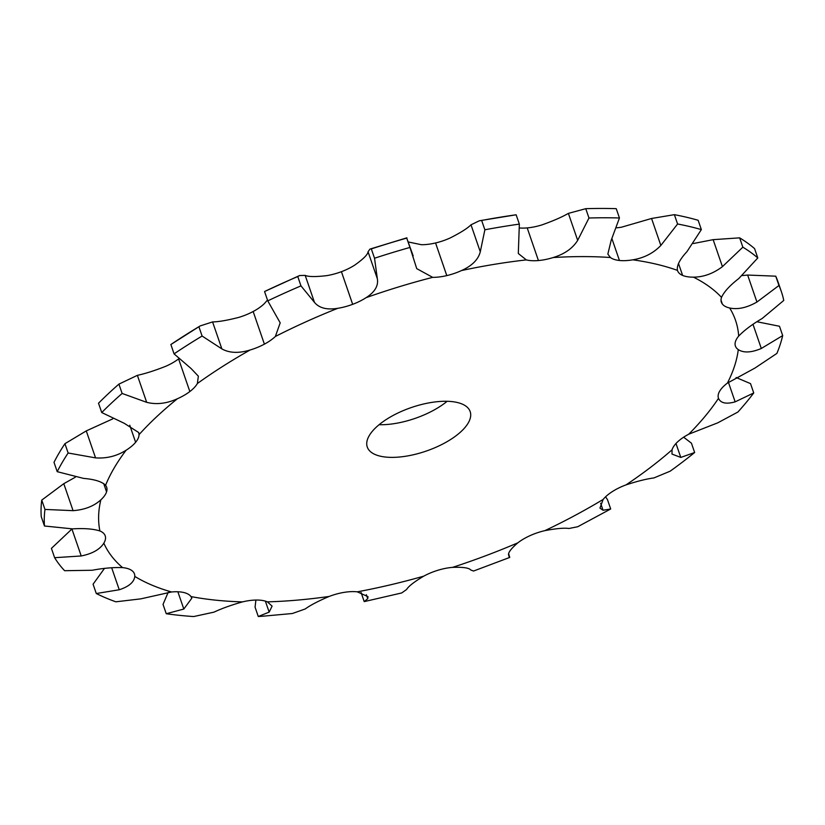 <?xml version="1.0" encoding="UTF-8"?>
<svg xmlns="http://www.w3.org/2000/svg" width="825" height="825" viewBox="0 0 825 825"><rect width="100%" height="100%" fill="white"/><g stroke="black" fill="none" stroke-linecap="round" stroke-linejoin="round"><path stroke-width="1.24" d="M255.894 600.043L255.069 607.179L258.277 616.502L269.167 612.109L272.095 606.138L267.393 601.868A34.011 14.376 161 0 0 256.699 600.043L256.699 600.043A34.011 14.376 161 0 0 242.519 601.889C231.248 605.076 221.729 608.499 213.964 612.15L193.669 616.553A387.719 163.928 161 0 1 166.248 613.728L183.82 609.046L191.823 598.187L190.967 596.568A34.011 14.376 161 0 0 183.8 592.515L183.789 592.515A34.011 14.376 161 0 0 171.569 591.979L140.766 598.868L115.861 601.807A387.719 163.928 161 0 1 96.288 593.526L119.254 589.762C128.968 586.565 134.145 582.11 134.784 576.407A34.011 14.376 161 0 0 134.454 573.922A34.011 14.376 161 0 0 131.773 570.498L131.763 570.498A34.011 14.376 161 0 0 122.585 567.621C113.541 567.27 103.403 568.147 92.183 570.261L64.608 570.704A387.719 163.928 161 0 1 54.625 557.7L81.211 555.967C92.338 553.73 99.877 549.471 103.826 543.18A34.011 14.376 161 0 0 105.239 535.93A34.011 14.376 161 0 0 105.198 535.807A34.011 14.376 161 0 0 99.907 530.97C93.266 528.856 84.129 528.155 72.517 528.877L44.457 525.999A387.719 163.928 161 0 1 44.962 509.427L73.074 510.665C84.686 509.778 93.947 506.168 100.846 499.837A34.011 14.376 161 0 0 106.559 491.896A34.011 14.376 161 0 0 106.662 487.245A34.011 14.376 161 0 0 105.569 485.296C101.918 481.614 94.576 479.315 83.542 478.397L57.214 471.673A387.719 163.928 161 0 1 68.145 453.007L95.556 457.885C106.693 458.628 116.882 456.07 126.112 450.223A34.011 14.376 161 0 0 135.62 442.293A34.011 14.376 161 0 0 139.043 434.641L138.693 432.527L124.255 423.308L101.733 412.541A387.719 163.928 161 0 1 122.131 393.453L146.675 402.322C156.41 404.797 166.65 403.611 177.385 398.753A34.011 14.376 161 0 0 189.843 391.545A34.011 14.376 161 0 0 197.381 383.522L198.351 376.179L191.049 368.497L174.054 353.863A387.719 163.928 161 0 1 202.104 336.033L221.873 348.903C229.412 353.09 238.817 353.461 250.088 350.006A34.011 14.376 161 0 0 264.392 344.149A34.011 14.376 161 0 0 275.375 336.466L280.191 322.833L267.764 300.867A387.719 163.928 161 0 1 300.97 285.883L314.48 302.383C319.213 308.096 326.978 310.076 337.786 308.302A34.011 14.376 161 0 0 352.657 304.322L352.667 304.332A34.011 14.376 161 0 0 366.114 297.66C374.818 292.091 378.562 285.79 377.345 278.757L374.529 258.235A387.719 163.928 161 0 1 409.953 247.438L416.738 268.641L432.671 277.355A34.011 14.376 161 0 0 446.789 275.602A34.011 14.376 161 0 0 461.526 270.548C472.034 265.825 478.283 259.566 480.284 251.8L484.873 229.783A387.719 163.928 161 0 1 519.348 224.111L518.306 253.502L526.319 259.906A34.011 14.376 161 0 0 538.436 260.545A34.011 14.376 161 0 0 553.132 257.555C564.506 254.1 572.694 248.366 577.675 240.353L588.978 218.017A387.719 163.928 161 0 1 604.426 217.769A387.719 163.928 161 0 1 619.451 217.986L611.17 240.333L607.85 254.079L610.407 257.513A34.011 14.376 161 0 0 619.441 260.483A34.011 14.376 161 0 0 632.796 259.823C644.047 257.967 653.4 253.182 660.856 245.458L677.593 223.987A387.719 163.928 161 0 1 701.353 229.608L686.977 251.635C679.748 259.411 676.583 265.66 677.459 270.383A34.011 14.376 161 0 0 677.562 270.683A34.011 14.376 161 0 0 682.615 275.416A34.011 14.376 161 0 0 693.443 277.148C703.57 277.087 713.233 273.58 722.432 266.64L742.851 247.17A387.719 163.928 161 0 1 757.793 257.936L738.86 278.479C729.795 285.522 724.02 291.823 721.524 297.382A34.011 14.376 161 0 0 721.359 302.239A34.011 14.376 161 0 0 722.339 304.033A34.011 14.376 161 0 0 729.671 307.993C737.787 309.746 746.873 307.766 756.938 302.032L778.955 285.502A387.719 163.928 161 0 1 781.306 291.442L778.099 282.109A387.719 163.928 161 0 0 775.748 276.179L778.955 285.502M527.206 227.906L538.426 260.556L527.206 227.906A34.011 14.376 161 0 0 541.891 224.916C553.101 220.956 561.928 217.109 568.384 213.376L585.76 208.684L588.978 218.017M616.749 227.813A34.011 14.376 161 0 0 621.555 227.184L651.564 218.481L674.376 214.665L677.593 223.987M101.733 412.541L98.515 403.219A387.719 163.928 161 0 1 118.913 384.12L137.383 375.344C145.643 373.539 155.234 370.466 166.145 366.114A34.011 14.376 161 0 0 178.602 358.906L178.602 358.906A34.011 14.376 161 0 0 178.736 358.803M170.93 344.489L200.135 325.937L212.582 321.925C218.646 321.832 227.401 320.317 238.858 317.367A34.011 14.376 161 0 0 253.151 311.51L253.162 311.51A34.011 14.376 161 0 0 264.134 303.827L267.496 300.083M299.609 275.529L297.763 276.55A387.719 163.928 161 0 0 264.557 291.534L299.609 275.529L305.188 275.395C308.447 276.839 315.562 276.932 326.545 275.663A34.011 14.376 161 0 0 341.416 271.683L341.426 271.693A34.011 14.376 161 0 0 354.874 265.021C363.412 258.947 367.806 254.533 368.053 251.78L369.93 249.098L371.322 248.913L374.529 258.235M408.396 241.993L421.431 244.716A34.011 14.376 161 0 0 435.559 242.963L435.559 242.973A34.011 14.376 161 0 0 450.285 237.909C460.618 232.681 467.528 228.308 470.993 224.812L479.397 220.76L481.656 220.45L484.873 229.783M519.554 227.978A34.011 14.376 161 0 0 527.196 227.906M379.088 424.72A54.419 23.007 161 0 0 447.129 401.29M446.799 275.602L435.559 242.963L446.789 275.602M352.667 304.322L341.426 271.693L352.667 304.322M264.392 344.149L253.162 311.51L264.392 344.149M189.843 391.545L178.602 358.906L189.843 391.545M135.63 442.293L129.752 425.236L135.62 442.293M106.559 491.886L103.713 483.605L106.559 491.896M361.072 592.494L364.207 601.611L367.723 598.682L368.002 596.671L357.266 591.834A34.011 14.376 161 0 0 344.004 592.391L343.994 592.391A34.011 14.376 161 0 0 329.123 596.454C318.223 601.105 310.272 605.272 305.26 608.953L292.37 613.511L262.659 616.223A387.719 163.928 161 0 1 258.277 616.502M508.643 553.75L509.747 557.432L473.519 571.044L470.714 569.962C469.012 567.858 462.969 566.992 452.595 567.363A34.011 14.376 161 0 0 437.941 570.25L437.931 570.261A34.011 14.376 161 0 0 423.689 576.18C414.14 581.893 408.437 586.348 406.56 589.535L401.703 592.948L364.207 601.611M605.581 496.805L607.489 499.661L610.696 508.984L577.717 526.742L569.013 528.485C564.29 527.773 556.256 528.485 544.913 530.63A34.011 14.376 161 0 0 530.166 535.59L530.155 535.59A34.011 14.376 161 0 0 517.811 542.85C510.469 549.151 507.488 553.4 508.85 555.627L508.633 555.215M683.647 437.188L691.443 443.19L694.65 452.512A387.719 163.928 161 0 1 670.158 471.188L653.864 477.953C646.614 478.882 637.333 481.192 626.031 484.883A34.011 14.376 161 0 0 612.501 491.494A34.011 14.376 161 0 0 603.137 499.445L599.95 508.107L603.054 510.252L610.696 508.984M736.117 377.52L750.523 383.625L753.741 392.948A387.719 163.928 161 0 1 737.89 412.036L717.74 422.843L688.72 434.208A34.011 14.376 161 0 0 677.614 441.87L677.593 441.87A34.011 14.376 161 0 0 672.066 449.8L671.983 454.08L680.79 457.432L694.65 452.512M756.968 321.76L779.481 326.257L782.698 335.579A387.719 163.928 161 0 1 776.913 353.399L754.958 368.053L727.413 383.099A34.011 14.376 161 0 0 719.72 391.122L719.689 391.132A34.011 14.376 161 0 0 718.472 398.279A34.011 14.376 161 0 0 718.493 398.331C720.679 403.177 726.227 404.353 735.147 401.858L753.741 392.948M781.306 291.442A387.719 163.928 161 0 1 783.75 300.455L762.207 318.471C752.194 324.338 744.346 330.217 738.684 336.095A34.011 14.376 161 0 0 735.085 343.778L735.054 343.788A34.011 14.376 161 0 0 735.415 346.067A34.011 14.376 161 0 0 738.282 349.625C743.665 353.059 751.338 352.688 761.31 348.48L782.698 335.579M722.339 304.033L721.019 300.218L722.339 304.033M682.615 275.416L678.501 263.495L682.615 275.416M619.441 260.483L611.985 238.848L619.441 260.483M463.382 429.289A54.419 23.007 -19 0 1 408.571 455.751A54.419 23.007 -19 0 1 367.269 447.037A54.419 23.007 -19 0 1 411.232 407.571A54.419 23.007 -19 0 1 470.178 411.603A54.419 23.007 -19 0 1 463.382 429.289M619.451 217.986L616.234 208.663A387.719 163.928 161 0 0 601.219 208.447A387.719 163.928 161 0 0 585.76 208.684M479.397 220.76L516.141 214.789A387.719 163.928 161 0 0 481.656 220.45M701.353 229.608L698.146 220.285A387.719 163.928 161 0 0 674.376 214.665M413.181 255.894L406.735 238.105A387.719 163.928 161 0 0 371.322 248.913M341.416 271.683L352.657 304.322M693.392 243.519L713.14 239.662L739.643 237.847L742.851 247.17M757.793 257.936L754.586 248.614A387.719 163.928 161 0 0 739.643 237.847M742.273 275.571L747.646 275.055L775.748 276.179M170.888 344.52L174.054 353.863M200.135 325.937L198.897 326.71A387.719 163.928 161 0 0 170.847 344.541M112.757 418.863L86.264 430.908L64.938 443.685A387.719 163.928 161 0 0 54.007 462.34L57.214 471.673M75.374 477.18L63.783 483.687L41.745 500.105A387.719 163.928 161 0 0 41.25 516.677L44.457 525.999M72.043 528.897L51.418 548.377L54.625 557.7M104.445 568.446L93.081 584.203L96.288 593.526M168.145 592.391L163.03 604.395L166.248 613.728M509.324 557.339L508.54 554.709M516.141 214.789L519.348 224.111M406.735 238.105L409.953 247.438M297.763 276.55L300.97 285.883M264.557 291.534L267.764 300.867M198.897 326.71L202.104 336.033M118.913 384.12L122.131 393.453M64.938 443.685L68.145 453.007M41.745 500.105L44.962 509.427M526.319 259.906A335.032 141.653 161 0 0 461.526 270.548M432.671 277.355A335.032 141.653 161 0 0 366.114 297.66M337.786 308.302A335.032 141.653 161 0 0 275.375 336.466M250.088 350.006A335.032 141.653 161 0 0 197.381 383.522M177.385 398.753A335.032 141.653 161 0 0 139.043 434.641M126.112 450.223A335.032 141.653 161 0 0 105.569 485.296M100.846 499.837A335.032 141.653 161 0 0 99.907 530.97M103.826 543.18A335.032 141.653 161 0 0 122.585 567.621M134.784 576.407A335.032 141.653 161 0 0 171.569 591.979M190.967 596.568A335.032 141.653 161 0 0 242.519 601.889M267.393 601.868A335.032 141.653 161 0 0 329.123 596.454M357.266 591.834A335.032 141.653 161 0 0 423.689 576.18M452.595 567.363A335.032 141.653 161 0 0 517.811 542.85M544.913 530.63A335.032 141.653 161 0 0 603.137 499.445M626.031 484.883A335.032 141.653 161 0 0 672.066 449.8M688.72 434.208A335.032 141.653 161 0 0 718.493 398.331M727.413 383.099A335.032 141.653 161 0 0 738.282 349.625M738.684 336.095A335.032 141.653 161 0 0 729.671 307.993M721.524 297.382A335.032 141.653 161 0 0 693.443 277.148M677.459 270.383A335.032 141.653 161 0 0 632.796 259.823M610.407 257.513A335.032 141.653 161 0 0 582.656 256.596A335.032 141.653 161 0 0 553.132 257.555M568.384 213.376L577.675 240.353M470.993 224.812L480.284 251.8M651.564 218.481L660.856 245.458M368.053 251.78L377.345 278.757M713.14 239.662L722.432 266.64M305.188 275.395L314.48 302.383M747.646 275.055L756.938 302.032M212.582 321.925L221.873 348.903M752.998 324.369L761.31 348.48M137.383 375.344L146.675 402.322M728.434 382.357L735.147 401.858M86.264 430.908L95.556 457.885M675.984 443.499L680.79 457.432M63.783 483.687L73.074 510.665M600.652 503.291L603.054 510.252M71.919 528.98L81.211 555.967M111.653 567.703L119.254 589.762M177.87 591.773L183.82 609.046M366.352 594.701L367.723 598.682M265.382 601.136L269.167 612.109M369.93 249.098L406.9 237.817"/></g></svg>
